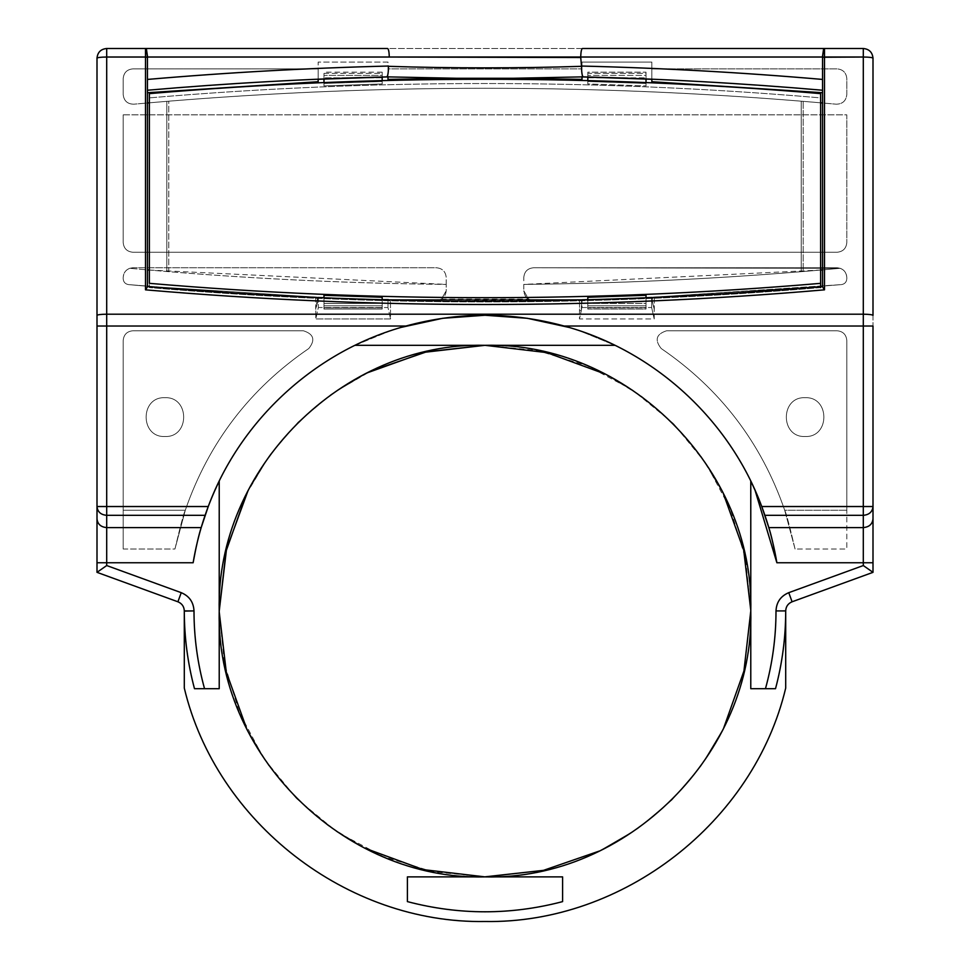 <?xml version="1.0" encoding="UTF-8"?>
<svg xmlns="http://www.w3.org/2000/svg" width="970" height="970" viewBox="0 0 970 970"><rect width="100%" height="100%" fill="white"/><g stroke="black" fill="none" stroke-linecap="round" stroke-linejoin="round"><path stroke-width="0.73" stroke-dasharray="4.85 3.64" d="M837.11 330.77L666.608 330.77C656.217 334.068 654.423 339.997 661.213 348.521C720.164 388.837 761.329 442.732 784.694 510.22L846.81 510.22L846.81 340.47C846.24 334.577 843.003 331.34 837.11 330.77C843.003 331.34 846.24 334.577 846.81 340.47L846.81 549.02L795.06 549.02L784.694 510.22C761.329 442.732 720.164 388.837 661.213 348.521C654.423 339.997 656.217 334.068 666.608 330.77L837.11 330.77C843.003 331.34 846.24 334.577 846.81 340.47L846.81 510.22L784.694 510.22C786.088 512.706 789.544 525.643 795.06 549.02L846.81 549.02L846.81 340.47C846.24 334.577 843.003 331.34 837.11 330.77L666.608 330.77L837.11 330.77M805.1 397.7C830.126 396.512 830.126 437.688 805.1 436.5C780.074 437.688 780.074 396.512 805.1 397.7C830.126 396.512 830.126 437.688 805.1 436.5C830.126 437.688 830.126 396.512 805.1 397.7C780.074 396.512 780.074 437.688 805.1 436.5C780.074 437.688 780.074 396.512 805.1 397.7C780.074 396.512 780.074 437.688 805.1 436.5C830.126 437.688 830.126 396.512 805.1 397.7M303.392 330.77L132.89 330.77C126.997 331.34 123.76 334.577 123.19 340.47L123.19 510.22L185.306 510.22C208.671 442.732 249.836 388.837 308.787 348.521C315.577 339.997 313.783 334.068 303.392 330.77C313.783 334.068 315.577 339.997 308.787 348.521C249.836 388.837 208.671 442.732 185.306 510.22L174.939 549.02L123.19 549.02L123.19 340.47C123.76 334.577 126.997 331.34 132.89 330.77L303.392 330.77C313.783 334.068 315.577 339.997 308.787 348.521C249.836 388.837 208.671 442.732 185.306 510.22L123.19 510.22L185.306 510.22L123.19 510.22L123.19 549.02L123.19 340.47C123.76 334.577 126.997 331.34 132.89 330.77L303.392 330.77C313.783 334.068 315.577 339.997 308.787 348.521C249.836 388.837 208.671 442.732 185.306 510.22L174.939 549.02C180.456 525.643 183.912 512.706 185.306 510.22C183.912 512.706 180.456 525.643 174.939 549.02L123.19 549.02L123.19 340.47C123.76 334.577 126.997 331.34 132.89 330.77L303.392 330.77M164.9 397.7C189.926 396.512 189.926 437.688 164.9 436.5C139.874 437.688 139.874 396.512 164.9 397.7C189.926 396.512 189.926 437.688 164.9 436.5C189.926 437.688 189.926 396.512 164.9 397.7C139.874 396.512 139.874 437.688 164.9 436.5C139.874 437.688 139.874 396.512 164.9 397.7C139.874 396.512 139.874 437.688 164.9 436.5C189.926 437.688 189.926 396.512 164.9 397.7M441.423 299.124L528.577 299.124L533.621 300.457L446.2 300.567L436.379 300.457L441.423 299.124L436.379 300.457L446.2 300.567L581.636 299.572L533.621 300.457C527.668 299.936 524.394 296.711 523.8 290.757L528.577 299.124L441.423 299.124L446.2 290.757L441.423 299.124M149.38 286.417L222.991 292.031L147.44 286.587L147.44 269.878L129.75 268.302C125.591 269.975 123.408 273.043 123.19 277.469L123.19 278.802C123.457 282.076 125.215 284.004 128.489 284.598L147.44 286.271L128.489 284.598C125.215 284.004 123.457 282.076 123.19 278.802C123.469 282.088 125.227 284.016 128.489 284.598L222.991 292.031L128.489 284.598C125.227 284.016 123.469 282.088 123.19 278.802L123.19 277.469C123.76 271.576 126.997 268.35 132.89 267.768L436.5 267.768C442.393 268.35 445.63 271.576 446.2 277.469L446.2 290.757C445.606 296.711 442.332 299.936 436.379 300.457L390.437 299.621L436.379 300.457C442.332 299.936 445.606 296.711 446.2 290.757L446.2 284.404C353.577 283.47 261.1 279.239 168.78 271.685L168.78 101.183C379.597 83.966 590.403 83.966 801.22 101.183L801.22 271.685C708.9 279.239 616.423 283.47 523.8 284.404L523.8 277.469C524.37 271.576 527.607 268.35 533.5 267.768L837.11 267.768C843.003 268.35 846.24 271.576 846.81 277.469L846.81 278.802C846.531 282.088 844.773 284.016 841.511 284.598L654.265 297.123L654.204 318.96L579.454 318.96L579.563 299.621L579.502 310.606L581.321 310.606L579.454 318.96L654.204 318.96L651.646 307.526L582.012 307.526L581.321 310.606L581.636 299.572L388.364 299.572L581.636 299.572L388.364 299.572L390.437 299.621L390.546 318.96L315.796 318.96L315.735 297.123L149.38 286.441L317.808 297.208L149.38 286.465L317.808 297.208L315.735 297.123L315.674 308.884L317.808 297.208L149.38 286.441L317.748 297.208L317.724 300.7L317.917 297.22L317.905 300.7L315.674 308.884L317.905 300.7L315.844 308.884L315.796 318.96L390.546 318.96L387.988 307.526L318.342 307.526L315.796 318.96L318.342 307.526L387.988 307.526L390.546 318.96L390.437 299.621L388.364 299.572L581.636 299.609L581.588 309.43L582.012 299.791L582.012 307.526L651.646 307.526L651.646 297.45L651.646 307.526L654.204 318.96L654.144 308.884L652.095 300.7L654.326 308.884L654.265 297.123L841.511 284.598C844.773 284.016 846.531 282.088 846.81 278.802C846.543 282.076 844.785 284.004 841.511 284.598L747.555 291.994L841.511 284.598C844.785 284.004 846.543 282.076 846.81 278.802L846.81 277.469C846.592 273.043 844.409 269.975 840.25 268.302L822.56 269.878L822.56 286.308L747.555 291.994L820.62 286.417M463.745 300.7L506.255 300.7L463.745 300.7M873 58.2C872.43 52.307 869.193 49.07 863.3 48.5L106.7 48.5C100.807 49.07 97.57 52.307 97 58.2L97 572.336L177.922 601.788C181.948 603.498 184.082 606.529 184.3 610.906L184.3 688.094C216.286 822.39 346.969 923.816 485 921.5C623.031 923.816 753.714 822.39 785.7 688.094L785.7 610.906C785.918 606.541 788.04 603.498 792.078 601.788L873 572.336L873 58.2L873 572.336L792.078 601.788C788.04 603.498 785.918 606.541 785.7 610.906L785.7 688.094C753.714 822.39 623.031 923.816 485 921.5C346.969 923.816 216.286 822.39 184.3 688.094L184.3 610.906C184.082 606.529 181.948 603.498 177.922 601.788L97 572.336L97 58.2C97.57 52.307 100.807 49.07 106.7 48.5L863.3 48.5C869.193 49.07 872.43 52.307 873 58.2M837.11 252.248L132.89 252.248C126.997 251.679 123.76 248.441 123.19 242.548L123.19 114.836L846.81 114.836L846.81 242.548C846.24 248.441 843.003 251.679 837.11 252.248L132.89 252.248L837.11 252.248C843.015 251.666 846.24 248.441 846.81 242.548C846.24 248.441 843.003 251.679 837.11 252.248C843.015 251.666 846.24 248.441 846.81 242.548L846.81 114.836L846.81 242.548L846.81 114.836L123.19 114.836L123.19 242.548C123.76 248.441 126.985 251.666 132.89 252.248L837.11 252.248M822.56 286.259L822.56 102.978L836.237 104.202C602.079 82.971 367.921 82.971 133.763 104.202C127.422 104.069 123.905 100.844 123.19 94.539L123.19 78.57C123.76 72.677 126.997 69.44 132.89 68.87L318.16 68.87L318.16 62.08L388 62.08L388 68.87L582 68.87L582 62.08L651.84 62.08L651.84 68.87L837.11 68.87C843.003 69.44 846.24 72.677 846.81 78.57L846.81 94.539C846.095 100.844 842.578 104.069 836.237 104.202C842.603 104.045 846.131 100.819 846.81 94.539L846.81 78.57C846.264 72.701 843.027 69.464 837.11 68.87L651.84 68.87L651.84 81.722L651.84 68.87L837.11 68.87C843.027 69.464 846.264 72.701 846.81 78.57L846.81 94.539C846.095 100.844 842.578 104.069 836.237 104.202L822.56 102.978L822.56 85.105M484.576 876.88L432.802 871.703L383.029 856.534L337.16 831.969L296.953 798.928L263.961 758.685L239.444 712.792L224.337 663.007L219.22 611.221M219.22 611.1L219.22 688.7L194.485 688.7L219.22 688.7L219.22 481.144L219.22 611.9M246.271 494.276L269.163 456.021L298.117 422.12L332.334 393.541L370.855 371.086M485.424 345.32L537.198 350.497L586.971 365.666L632.84 390.231L673.047 423.272L706.039 463.514L730.555 509.408L745.663 559.193L750.78 610.979M723.729 727.924L700.837 766.179L671.883 800.08L637.666 828.659L599.145 851.114L637.666 828.659L671.883 800.08L700.837 766.179L723.729 727.924M533.621 300.457L528.577 299.124L523.8 290.757C524.394 296.711 527.668 299.936 533.621 300.457M822.56 90.234L822.56 269.878L840.25 268.302L533.5 267.768C527.583 268.363 524.358 271.6 523.8 277.469L523.8 290.757L523.8 284.404L820.62 270.048L803.16 271.527L803.16 101.341L820.62 102.808L803.16 101.341L803.16 271.527L803.16 101.341L803.16 271.527L801.22 271.685L801.22 101.183L803.16 101.341L801.22 101.183C590.403 83.978 379.597 83.978 168.78 101.183L168.78 271.685L166.84 271.527L166.84 101.341L168.78 101.183L166.84 101.341L166.84 271.527L166.84 101.341L166.84 271.527L149.38 270.048L168.78 271.685C261.1 279.239 353.577 283.47 446.2 284.404C340.494 283.337 235.007 277.978 129.75 268.302L147.44 269.878L147.44 102.978L147.44 286.259M652.192 297.208L820.62 286.441L652.192 297.208L654.265 297.123L652.252 297.208L652.276 300.7L652.192 297.208L820.62 286.441L652.07 297.22L652.095 300.7L652.192 297.208M846.81 278.802L846.81 277.469L846.81 278.802M123.19 278.802L123.19 277.469L123.19 278.802M387.988 299.791L387.988 307.526L387.988 299.791M318.342 297.45L318.342 307.526L318.342 297.45M382.18 299.645L323.98 297.681L382.18 299.645L382.18 309.054L382.18 307.842L323.98 307.842L323.98 309.054L323.98 295.304L323.98 305.829L382.18 305.829L382.18 299.694L323.98 297.729L382.18 299.694L382.18 297.269L382.18 299.694M355.044 345.32L390.437 330.77L401.216 327.363L390.437 330.77L355.044 345.32C294.686 375.511 249.411 420.786 219.22 481.144L219.22 481.144C249.411 420.786 294.686 375.511 355.044 345.32L485 345.32L355.044 345.32M568.784 327.363L579.563 330.77L614.956 345.32L485 345.32L614.956 345.32L579.563 330.77L568.784 327.363M750.78 481.144L750.78 688.7L775.515 688.7L750.78 688.7L750.78 481.144C720.589 420.786 675.314 375.511 614.956 345.32C675.314 375.511 720.589 420.786 750.78 481.144L755.048 490.262M869.86 506.534L873 506.534M562.6 876.88L562.6 901.615L562.6 876.88L485 876.88L562.6 876.88M407.4 901.615C459.137 915.183 510.863 915.183 562.6 901.615C510.863 915.183 459.137 915.183 407.4 901.615L407.4 876.88L485 876.88L407.4 876.88L407.4 901.615M97 506.534L100.14 506.534M149.38 102.808L166.84 101.341L149.38 102.808M651.84 79.273L651.84 62.08L582 62.08L582 76.921L582 62.08L651.84 62.08L651.84 79.273M646.02 297.681L587.82 299.645L646.02 297.681M822.56 269.878L840.25 268.302C734.993 277.978 629.506 283.337 523.8 284.404C616.423 283.47 708.9 279.239 801.22 271.685L820.62 270.048M149.38 270.048L446.2 284.404L446.2 277.469C445.642 271.6 442.417 268.363 436.5 267.768L132.89 267.768L129.75 268.302L147.44 269.878M582 79.382L582 68.87L388 68.87L388 79.382L388 68.87L582 68.87L582 79.382M147.44 79.431L147.44 102.978L133.763 104.202C127.422 104.069 123.905 100.844 123.19 94.539L123.19 78.57L123.19 94.539C123.869 100.819 127.397 104.045 133.763 104.202C127.397 104.045 123.869 100.819 123.19 94.539L123.19 78.57C123.736 72.701 126.973 69.464 132.89 68.87C126.973 69.464 123.736 72.701 123.19 78.57C123.76 72.677 126.997 69.44 132.89 68.87L318.16 68.87L132.89 68.87L318.16 68.87L318.16 81.722L318.16 62.08L388 62.08L388 76.921L388 62.08L318.16 62.08L318.16 79.273L318.16 62.08L388 62.08L388 68.87L582 68.87L582 62.08L651.84 62.08L651.84 68.87L837.11 68.87C843.003 69.44 846.24 72.677 846.81 78.57L846.81 94.539C846.131 100.819 842.603 104.045 836.237 104.202C602.079 82.971 367.921 82.971 133.763 104.202L147.44 102.978L147.44 90.234M364.841 848.168L328.442 825.882L296.092 798.055L268.605 765.403L246.695 728.773M247.932 490.941L270.218 454.542L298.045 422.192L330.697 394.705L367.327 372.795M605.159 374.032L641.558 396.318L673.907 424.145L701.395 456.797L723.305 493.427M750.78 610.3L750.78 611.112M661.213 348.521C654.423 339.997 656.217 334.068 666.608 330.77C656.217 334.068 654.423 339.997 661.213 348.521C720.164 388.837 761.329 442.732 784.694 510.22C761.329 442.732 720.164 388.837 661.213 348.521M795.06 549.02C789.544 525.643 786.088 512.706 784.694 510.22L795.06 549.02M123.19 242.548L123.19 114.836L123.19 242.548C123.76 248.441 126.997 251.679 132.89 252.248C126.985 251.666 123.76 248.441 123.19 242.548M581.321 310.606L579.502 310.606L579.454 318.96L581.321 310.606M654.144 308.884L652.095 300.7L654.144 308.884M837.11 267.768L533.5 267.768L840.25 268.302C844.409 269.975 846.592 273.043 846.81 277.469C846.24 271.576 843.003 268.35 837.11 267.768M523.8 277.469C524.358 271.6 527.583 268.363 533.5 267.768C527.607 268.35 524.37 271.576 523.8 277.469M436.5 267.768C442.417 268.363 445.642 271.6 446.2 277.469C445.63 271.576 442.393 268.35 436.5 267.768L132.89 267.768L436.5 267.768M129.75 268.302L132.89 267.768C126.997 268.35 123.76 271.576 123.19 277.469C123.408 273.043 125.591 269.975 129.75 268.302M382.18 303.404L382.18 307.842L382.18 303.404L323.98 303.404L323.98 307.842L382.18 307.842L382.18 309.054L323.98 309.054L323.98 297.802L323.98 303.404L382.18 303.404L382.18 299.754L382.18 303.404M382.18 309.054L323.98 309.054L323.98 305.829L382.18 305.829L382.18 309.054M646.02 303.404L646.02 307.842L587.82 307.842L646.02 307.842L646.02 309.054L587.82 309.054L587.82 297.269L587.82 309.054L646.02 309.054L646.02 303.404L587.82 303.404L646.02 303.404L646.02 297.802L646.02 303.404M587.82 303.404L587.82 307.842L587.82 303.404M646.02 297.729L646.02 309.054L646.02 305.829L587.82 305.829L646.02 305.829L646.02 297.729L587.82 299.694L646.02 297.729L646.02 295.304L646.02 297.729M382.18 72.156L323.98 72.156L323.98 73.368L382.18 73.368L382.18 72.156L323.98 72.156L323.98 77.806L323.98 73.368L382.18 73.368L382.18 83.941L382.18 80.619L382.18 81.516L323.98 83.468L323.98 82.571L323.98 85.906L323.98 77.806L323.98 85.906L382.18 83.941L382.18 72.156L382.18 75.381L323.98 75.381L382.18 75.381L382.18 72.156M382.18 77.066L382.18 75.381L382.18 77.066M323.98 79.019L323.98 75.381L323.98 79.019M382.18 77.806L323.98 77.806L382.18 77.806M646.02 75.381L646.02 85.906L646.02 82.571L646.02 83.468L587.82 81.516L587.82 80.619L587.82 83.941L587.82 72.156L646.02 72.156L587.82 72.156L587.82 75.381L587.82 72.156L587.82 73.368L646.02 73.368L646.02 72.156L646.02 75.381L587.82 75.381L646.02 75.381L646.02 78.946L646.02 75.381M587.82 77.066L587.82 75.381L587.82 77.066M646.02 77.806L646.02 73.368L587.82 73.368L587.82 77.806L646.02 77.806L587.82 77.806L587.82 83.941L646.02 85.906L646.02 77.806M820.62 93.629L820.62 97.873C596.877 78.74 373.123 78.74 149.38 97.873C373.123 78.74 596.877 78.74 820.62 97.873L820.62 287.581C596.877 306.726 373.123 306.726 149.38 287.581C373.123 306.726 596.877 306.726 820.62 287.581L820.62 93.629M149.38 97.873L149.38 287.581L149.38 97.873M646.02 85.906L646.02 83.468L587.82 81.516L587.82 83.941L646.02 85.906M382.18 83.941L382.18 81.516L323.98 83.468L323.98 85.906L382.18 83.941M149.38 286.744L149.38 287.581L149.38 286.744"/><path stroke-width="1.45" d="M184.3 610.906C184.082 606.529 181.948 603.498 177.922 601.788L181.232 592.67C189.308 596.077 193.563 602.164 194 610.906L184.3 611.1C184.324 637.411 187.719 663.274 194.485 688.7C187.695 663.213 184.3 637.278 184.3 610.906L194 610.918C193.563 602.164 189.308 596.077 181.232 592.67L106.7 565.546L106.7 562.758L193.127 562.758C196.073 546.728 198.765 535.003 201.178 527.595L205.082 515.325L106.7 515.325L205.082 515.325L208.247 506.534L201.178 527.595L106.7 527.595L106.7 562.758L193.127 562.758C197.868 534.288 206.574 507.08 219.22 481.144C206.574 507.08 197.868 534.288 193.127 562.758C196.073 546.728 198.765 535.003 201.178 527.595L106.7 527.595L106.7 506.534L208.247 506.534L106.7 506.534L106.7 515.325C100.807 514.803 97.57 511.869 97 506.534C97.57 511.869 100.807 514.803 106.7 515.325L106.7 565.546L181.232 592.67L177.922 601.788L97 572.336L106.7 565.546L97 572.336L177.922 601.788C181.948 603.498 184.082 606.529 184.3 610.906C184.3 637.278 187.695 663.213 194.485 688.7L204.537 688.7C197.516 663.25 194 637.314 194 610.918C194 637.314 197.516 663.25 204.537 688.7L194.485 688.7C187.719 663.274 184.324 637.411 184.3 611.1L184.3 688.094L184.3 611.1M149.38 286.441L147.44 286.271L149.38 286.441M219.22 611.221L219.22 611.1C215.558 753.12 342.98 880.542 485 876.88L543.503 870.357L599.145 851.114L543.503 870.357L484.576 876.88M370.855 371.086L426.497 351.843L485 345.32C342.98 341.658 215.558 469.08 219.22 611.1L226.071 551.142L246.271 494.276M364.841 848.168L423.235 869.605L485 876.88C342.98 880.542 215.558 753.12 219.22 611.1L219.22 611.088C215.558 469.08 342.98 341.658 485 345.32C627.02 341.658 754.442 469.08 750.78 611.1L750.78 611.112C754.442 753.12 627.02 880.542 485 876.88C627.02 880.542 754.442 753.12 750.78 611.1C754.442 469.08 627.02 341.658 485 345.32L485.424 345.32M750.78 610.979L743.941 670.997L723.729 727.924L743.929 671.058L750.78 611.112M820.62 286.441L822.56 286.271L820.62 286.465M388.364 299.609L382.18 299.645L388.364 299.609M323.98 297.681L318.342 297.45L323.98 297.681M820.62 286.417L822.56 286.259M147.44 286.259L149.38 286.417M401.216 327.363L442.672 318.293L485 315.25L527.328 318.293L568.784 327.363L527.328 318.293L485 315.25L442.672 318.293L401.216 327.363M614.956 345.32L355.044 345.32L614.956 345.32M755.048 490.262L776.873 562.758L863.3 562.758L863.3 527.595C869.193 527.074 872.43 524.139 873 518.804C872.43 524.139 869.193 527.074 863.3 527.595L863.3 515.325C869.193 514.803 872.43 511.869 873 506.534C872.43 511.869 869.193 514.803 863.3 515.325L863.3 506.534L761.753 506.534L863.3 506.534L863.3 515.325L764.918 515.325L768.822 527.595L761.753 506.534L764.918 515.325L863.3 515.325L863.3 527.595L768.822 527.595C771.235 535.003 773.927 546.728 776.873 562.758C772.132 534.288 763.426 507.08 750.78 481.144L750.78 688.7L750.78 481.144M407.4 901.615L407.4 876.88L562.6 876.88L562.6 901.615C510.863 915.183 459.137 915.183 407.4 901.615C459.137 915.183 510.863 915.183 562.6 901.615L562.6 876.88L407.4 876.88L407.4 901.615M100.14 506.534L106.7 506.534L106.7 326.029L405.86 326.029C316.208 350.303 240.512 419.44 208.247 506.534C240.512 419.44 316.208 350.303 405.86 326.029C458.604 311.673 511.372 311.673 564.14 326.029L863.3 326.029L863.3 506.534L869.86 506.534M873 506.534L873 518.804L873 506.534L863.3 506.534L863.3 326.029L873 326.029L873 506.534L873 326.029L863.3 326.029L863.3 314.207C869.193 314.28 872.43 314.68 873 315.395L873 58.2C872.43 52.307 869.193 49.07 863.3 48.5C869.193 49.07 872.43 52.307 873 58.2L873 315.395C872.43 314.68 869.193 314.28 863.3 314.207L863.3 326.029L564.14 326.029C653.792 350.303 729.488 419.44 761.753 506.534C729.488 419.44 653.792 350.303 564.14 326.029C511.372 311.673 458.604 311.673 405.86 326.029L106.7 326.029L106.7 57.024L145.5 57.024L145.5 289.836C371.837 309.394 598.163 309.394 824.5 289.836L822.56 286.89L822.56 56.127L823.627 48.706L824.5 48.5L824.5 289.836L824.5 57.024L822.56 57.254L863.3 57.024L863.3 314.207L106.7 314.207C100.807 314.28 97.57 314.68 97 315.395L97 326.029L106.7 326.029L106.7 506.534L97 506.534L97 58.2C97.57 52.307 100.807 49.07 106.7 48.5C100.807 49.07 97.57 52.307 97 58.2C97.57 57.485 100.807 57.084 106.7 57.024C100.807 57.084 97.57 57.485 97 58.2L97 315.395C97.57 314.68 100.807 314.28 106.7 314.207L106.7 326.029L97 326.029L97 518.804C97.57 524.139 100.807 527.074 106.7 527.595C100.807 527.074 97.57 524.139 97 518.804L97 572.336L97 562.758L106.7 562.758L97 562.758L97 506.534M582.012 299.791L587.82 299.645L582.012 299.791M776.873 562.758C773.927 546.728 771.235 535.003 768.822 527.595L863.3 527.595L863.3 565.546L788.768 592.67C780.692 596.089 776.436 602.164 776 610.918C776 637.326 772.484 663.25 765.463 688.7L750.78 688.7L765.463 688.7C772.484 663.25 776 637.326 776 610.918L785.7 610.906L776 610.918C776.436 602.164 780.692 596.089 788.768 592.67L863.3 565.546L863.3 562.758L873 562.758L873 572.336L863.3 565.546L873 572.336L873 518.804L873 562.758L776.873 562.758M219.22 688.7L219.22 481.144L219.22 688.7L204.537 688.7L219.22 688.7M822.56 85.105L822.56 90.234C742.862 83.323 663.019 78.861 583.043 76.86C582.073 75.624 581.563 72.107 581.527 66.324L580.69 57.024L822.56 57.024L822.56 79.431C742.353 72.495 662.001 68.033 581.515 66.045C662.001 68.033 742.353 72.495 822.56 79.431L822.56 286.89L824.5 289.836C598.163 309.394 371.837 309.394 145.5 289.836L147.44 286.89L145.5 289.836L145.5 57.024L147.44 57.254L147.44 286.587C372.48 305.938 597.52 305.938 822.56 286.587L822.56 286.89M147.44 286.89L147.44 56.127L146.373 48.706L145.5 48.5L387.576 48.5C388.521 48.864 389.103 51.701 389.309 57.024L822.56 57.024L823.627 48.706L824.5 48.5L863.3 48.5L863.3 57.024L863.3 48.5L582.424 48.5C581.479 48.864 580.897 51.701 580.69 57.024C580.897 51.701 581.479 48.864 582.424 48.5L824.5 48.5L824.5 57.024L863.3 57.024C869.193 57.084 872.43 57.485 873 58.2C872.43 57.485 869.193 57.084 863.3 57.024L863.3 314.207L106.7 314.207L106.7 48.5L145.5 48.5L146.373 48.706L147.44 57.254L145.5 57.024L145.5 48.5L145.5 57.024L106.7 57.024L106.7 48.5L387.576 48.5C388.521 48.864 389.103 51.701 389.309 57.024L580.715 57.521L581.539 66.324C517.18 68.373 452.82 68.373 388.461 66.324L388.485 66.045C307.999 68.033 227.647 72.495 147.44 79.431L147.44 57.024L389.309 57.024L147.44 57.024L147.44 79.431C227.647 72.495 307.999 68.033 388.485 66.045L388.473 66.324C452.82 68.373 517.18 68.373 581.539 66.324C581.563 72.107 582.073 75.624 583.043 76.86C663.019 78.861 742.862 83.323 822.56 90.234M820.62 102.808L822.56 102.978L820.62 102.808M822.56 269.878L820.62 270.048M149.38 270.048L147.44 269.878M147.44 102.978L149.38 102.808L147.44 102.978M651.84 81.722L822.56 92.72L651.84 81.722L651.84 79.273L651.84 81.722M582 76.921L651.84 79.273L582 76.921L582 79.382L513.033 78.279L583.043 76.86L513.033 78.279L456.967 78.279L582 79.382L582 76.921M651.646 297.45L646.02 297.681L651.646 297.45M822.56 286.587C597.52 305.926 372.48 305.926 147.44 286.587M788.768 592.67L792.078 601.788L873 572.336L792.078 601.788C788.04 603.498 785.918 606.541 785.7 610.906C785.918 606.541 788.04 603.498 792.078 601.788L788.768 592.67M775.515 688.7C782.305 663.213 785.7 637.29 785.7 610.906C785.7 637.29 782.305 663.213 775.515 688.7L765.463 688.7L775.515 688.7C782.281 663.274 785.676 637.411 785.7 611.1L785.7 688.094C753.714 822.39 623.031 923.816 485 921.5C346.969 923.816 216.286 822.39 184.3 688.094C216.286 822.39 346.969 923.816 485 921.5C623.031 923.816 753.714 822.39 785.7 688.094L785.7 611.1C785.676 637.411 782.281 663.274 775.515 688.7M147.44 56.127L147.44 57.024L147.44 56.127M147.44 90.234C227.138 83.323 306.981 78.861 386.957 76.86L456.967 78.279L388 79.382L456.967 78.279L386.957 76.86C387.927 75.624 388.436 72.107 388.473 66.324C388.436 72.107 387.927 75.624 386.957 76.86C306.981 78.861 227.138 83.323 147.44 90.234L147.44 79.431M246.695 728.773L226.265 671.907L219.22 611.9M219.22 611.088L226.495 549.323L247.932 490.941M367.327 372.795L424.581 352.28L485 345.32L546.765 352.595L605.159 374.032M723.305 493.427L743.735 550.293L750.78 610.3M388 76.921L388 79.382L388 76.921L318.16 79.273L318.16 81.722L147.44 92.72L318.16 81.722L318.16 79.273L388 76.921M323.98 295.304L323.98 297.802L323.98 295.304L382.18 297.269L382.18 299.754L382.18 297.269L323.98 295.304M587.82 297.269L587.82 299.754L587.82 297.269L646.02 295.304L646.02 297.802L646.02 295.304L587.82 297.269M382.18 80.619L382.18 77.066L382.18 80.619M323.98 82.571L323.98 79.019L323.98 82.571M646.02 82.571L646.02 79.019L646.02 82.571M587.82 80.619L587.82 77.066L587.82 80.619M820.62 93.629C596.877 74.484 373.123 74.484 149.38 93.629C373.123 74.484 596.877 74.484 820.62 93.629L820.62 283.337C596.877 302.47 373.123 302.47 149.38 283.337C373.123 302.47 596.877 302.47 820.62 283.337L820.62 93.629M149.38 283.337L149.38 93.629L149.38 283.337M820.62 287.581L820.62 283.337L820.62 287.581"/></g></svg>
